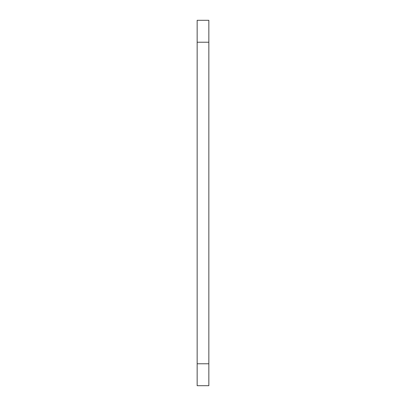 <?xml version="1.0" encoding="UTF-8"?>
<svg xmlns="http://www.w3.org/2000/svg" width="406" height="406" viewBox="0 0 406 406"><rect width="100%" height="100%" fill="white"/><g stroke="black" fill="none" stroke-linecap="round" stroke-linejoin="round"><path stroke-width="0.61" d="M208.846 363.776L208.846 20.3L197.154 20.3L197.154 385.7L208.846 385.7L208.846 363.776L197.154 363.776M208.846 42.224L197.154 42.224"/></g></svg>

